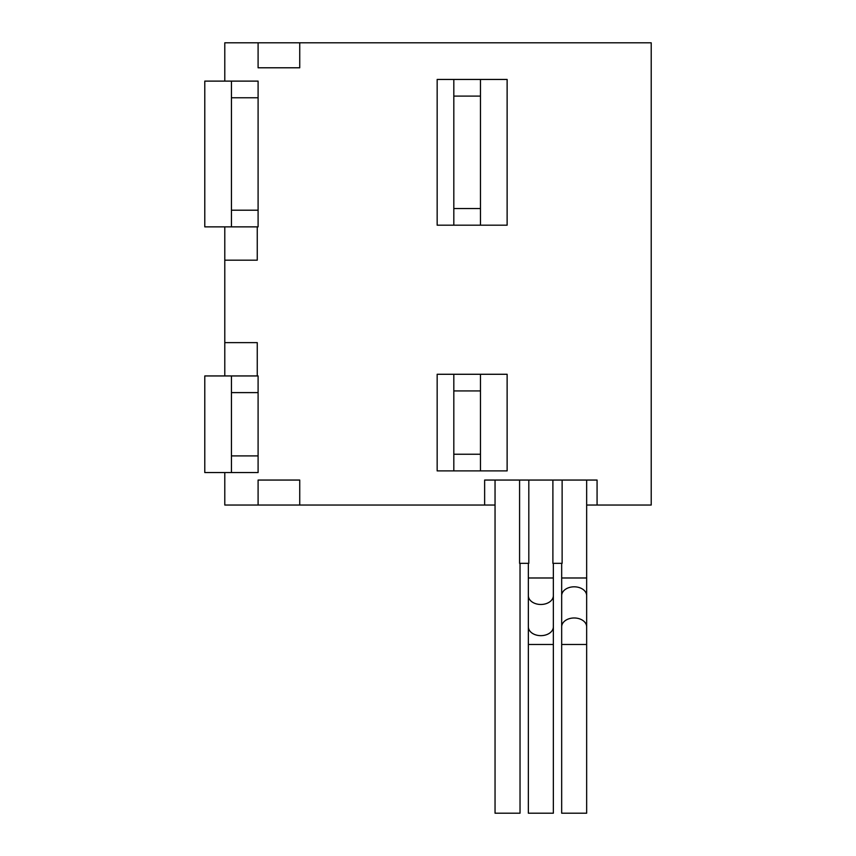 <?xml version="1.0" encoding="UTF-8"?>
<svg xmlns="http://www.w3.org/2000/svg" width="856" height="856" viewBox="0 0 856 856"><rect width="100%" height="100%" fill="white"/><g stroke="black" fill="none" stroke-linecap="round" stroke-linejoin="round"><path stroke-width="1.28" d="M561.675 644.482L561.675 813.2L586.66 813.2L586.66 644.482L561.675 644.482L561.675 626.817A12.498 8.838 180 0 1 574.173 617.978A12.498 8.838 180 0 1 586.66 626.817L586.66 644.482M553.351 813.2L528.355 813.2L528.355 644.482L553.351 644.482L553.351 813.2M561.675 563.344L561.675 577.982L586.66 577.982L586.66 480.055M552.89 480.055L552.89 563.344L562.125 563.344L562.125 480.055M528.355 563.344L528.355 577.982L553.351 577.982L553.351 563.344M519.581 480.055L519.581 563.344L528.815 563.344L528.815 480.055M520.031 563.344L520.031 813.2L495.046 813.2L495.046 480.055M586.66 505.04L597.071 505.04L597.071 480.055L484.635 480.055L484.635 505.04L495.046 505.04M480.473 225.192L507.127 225.192L507.127 79.448L480.473 79.448L480.473 96.107L453.819 96.107L453.819 79.448L437.159 79.448L437.159 225.192L453.819 225.192L453.819 208.543L480.473 208.543L480.473 225.192L453.819 225.192M224.786 472.555L224.786 505.04L258.095 505.04L258.095 480.055L299.739 480.055L299.739 505.04L484.635 505.04M597.071 505.04L651.213 505.04L651.213 42.8L299.739 42.8L299.739 67.785L258.095 67.785L258.095 42.8L224.786 42.8L224.786 81.117M257.26 226.861L257.26 260.181L224.786 260.181L224.786 342.635L257.26 342.635L257.26 375.945M480.473 374.275L507.127 374.275L507.127 470.896L437.159 470.896L437.159 374.275L480.473 374.275L480.473 390.935L453.819 390.935L453.819 374.275M258.095 505.04L299.739 505.04M224.786 375.945L224.786 342.635M224.786 260.181L224.786 226.861M258.095 42.8L299.739 42.8M231.441 455.906L258.095 455.906L258.095 392.604L231.441 392.604L231.441 375.945L204.787 375.945L204.787 472.555L231.441 472.555L231.441 392.604M258.095 455.906L258.095 472.555L231.441 472.555M231.441 375.945L258.095 375.945L258.095 392.604M231.441 81.117L258.095 81.117L258.095 97.766L231.441 97.766L231.441 81.117L204.787 81.117L204.787 226.861L231.441 226.861L231.441 210.202L258.095 210.202L258.095 226.861L231.441 226.861M231.441 97.766L231.441 210.202M258.095 97.766L258.095 210.202M453.819 470.896L453.819 454.236L480.473 454.236L480.473 390.935M480.473 454.236L480.473 470.896M453.819 454.236L453.819 390.935M453.819 96.107L453.819 208.543M480.473 96.107L480.473 208.543M453.819 79.448L480.473 79.448M586.66 577.982L586.66 595.648A12.498 8.838 180 0 0 574.173 586.809A12.498 8.838 180 0 0 561.675 595.648L561.675 626.817M553.351 577.982L553.351 595.648A12.498 8.838 180 0 1 540.853 604.475A12.498 8.838 180 0 1 528.355 595.648L528.355 644.482M553.351 595.648L553.351 626.817A12.498 8.838 180 0 1 540.853 635.655A12.498 8.838 180 0 1 528.355 626.817M561.675 577.982L561.675 595.648M586.66 595.648L586.66 626.817M553.351 626.817L553.351 644.482M528.355 577.982L528.355 595.648"/></g></svg>
